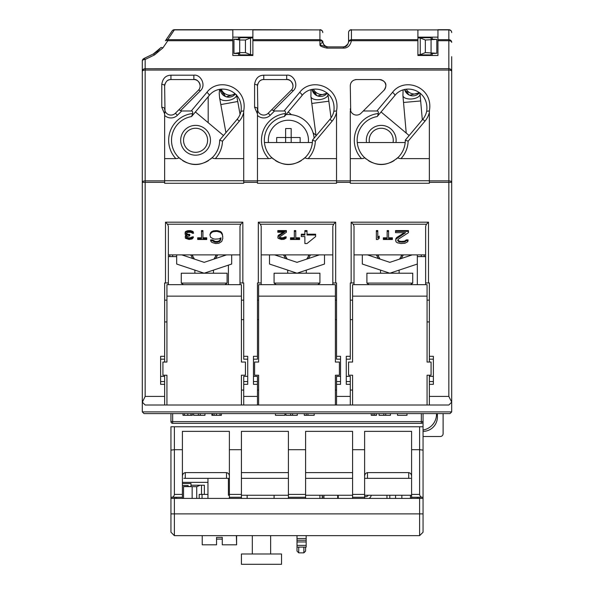 <?xml version="1.0" encoding="UTF-8"?>
<svg xmlns="http://www.w3.org/2000/svg" width="594" height="594" viewBox="0 0 594 594"><rect width="100%" height="100%" fill="white"/><g stroke="black" fill="none" stroke-linecap="round" stroke-linejoin="round"><path stroke-width="0.89" d="M451.707 56.675L451.707 402.145L448.841 405.011L145.159 405.011L142.293 402.145L142.293 411.887L144.008 413.602L449.992 413.602L451.707 411.887L142.293 411.887M145.159 405.011L142.293 402.145L142.293 61.1A2.866 2.866 0 0 1 143.911 58.516A2.866 0.839 -115.9 0 1 145.159 59.452A2.866 1.641 180 0 0 142.293 61.1L142.293 71.525A2.866 1.492 0 0 1 145.159 70.04L145.159 68.666A2.866 2.866 0 0 0 142.293 71.525L142.293 182.343L145.159 182.343L145.159 70.04L448.841 70.04A2.866 1.492 0 0 1 451.707 71.525A2.866 2.866 0 0 0 448.841 68.666L449.435 68.726M144.565 68.726L448.841 68.666L448.841 396.413L451.707 402.145L451.707 411.887M142.36 402.212L145.159 396.413L145.159 182.343L164.642 182.343L164.642 113.937L161.776 107.284A2.866 1.492 0 0 1 164.642 108.776A6.304 6.304 0 0 0 164.991 110.855L164.642 113.937M164.642 375.215L164.642 405.011M429.358 405.011L429.358 376.358L433.375 376.358M429.358 362.036L429.358 356.303L433.375 356.303L433.375 384.325L429.358 384.325M429.358 356.303L429.358 282.959L425.638 282.959L425.638 226.232L426.477 224.213L428.504 222.186L428.504 282.959M428.504 222.186L351.151 222.186L353.17 224.213L354.009 226.232L354.009 282.959L350.289 282.959L350.289 359.17L346.28 359.17M350.289 405.011L350.289 384.325L346.28 384.325L346.28 356.303L350.289 356.303M336.538 405.011L336.538 376.358L340.548 376.358M340.548 359.17L336.538 359.17L336.538 356.303L340.548 356.303L340.548 384.325L336.538 384.325M336.538 356.303L336.538 282.959L332.811 282.959L332.811 226.232L333.65 224.213L335.677 222.186L335.677 282.959M335.677 222.186L258.323 222.186L260.35 224.213L261.189 226.232L261.189 282.959L257.462 282.959L257.462 359.17L253.452 359.17M257.462 405.011L257.462 384.325L253.452 384.325L253.452 356.303L257.462 356.303M243.711 405.011L243.711 376.358L247.72 376.358M247.72 359.17L243.711 359.17L243.711 356.303L247.72 356.303L247.72 384.325L243.711 384.325M243.711 356.303L243.711 282.959L239.991 282.959L239.991 226.232L240.83 224.213L242.849 222.186L242.849 282.959M242.849 222.186L165.496 222.186L167.523 224.213L168.362 226.232L168.362 282.959L164.642 282.959L164.642 362.036M164.642 384.325L160.625 384.325L160.625 356.303L164.642 356.303M243.711 158.62L215.303 158.62C212.823 158.494 211.984 157.982 212.808 157.098C201.321 167.003 189.842 167.003 178.356 157.098A24.064 24.064 0 0 1 191.558 116.558A24.064 24.064 0 0 0 178.356 157.098A24.064 24.064 0 0 1 191.558 116.558L192.656 113.513C192.872 111.739 192.404 110.9 191.238 110.996L206.846 92.389C218.822 76.329 248.21 87.088 243.696 110.967L243.711 183.264L164.642 183.264L164.642 182.343M273.337 159.051A24.064 24.064 0 0 1 284.377 116.558L285.476 113.513C285.699 111.739 285.224 110.9 284.058 110.996L299.666 92.389C311.65 76.329 341.038 87.088 336.523 110.967L336.538 183.264L257.462 183.264L257.462 113.937L254.596 107.284A2.866 1.492 0 0 1 257.462 108.776A6.304 6.304 0 0 0 257.818 110.855L257.462 110.64L257.462 113.937M363.283 110.996L376.886 110.996C378.051 110.9 378.527 111.739 378.304 113.513L377.613 116.075L394.691 95.723C404.833 82.373 429.417 90.065 426.692 111.219L429.358 110.967L429.358 183.264L350.289 183.264L350.289 110.996L350.69 110.996A6.304 6.304 0 0 0 361.048 113.231L383.969 90.31C387.578 84.719 386.093 81.133 379.514 79.551L356.593 79.551C352.569 80.012 350.467 82.113 350.289 85.855L350.69 110.996A6.304 6.304 0 0 1 350.289 108.776M451.64 402.212L448.841 405.011M429.358 375.215L429.358 376.358M346.28 376.358L350.289 376.358L350.289 384.325M352.584 390.05L350.289 390.05M258.613 390.05L257.462 390.05M336.538 390.05L335.387 390.05M243.711 390.05L241.416 390.05M352.584 319.631L350.289 319.631M336.538 319.631L335.387 319.631M258.613 319.631L257.462 319.631M243.711 319.631L241.416 319.631M354.009 282.959L354.009 284.682M425.638 256.601L417.33 256.601M417.33 284.682L417.33 254.885M352.584 405.011L352.584 375.215L348.567 375.215L348.567 362.036L352.584 362.036L352.584 284.682L427.071 284.682L427.071 296.139L352.584 296.139M425.638 282.959L425.638 284.682M427.071 321.926L429.358 321.926M427.071 405.011L427.071 375.215L431.081 375.215L431.081 362.036L427.071 362.036L427.071 296.139M427.071 300.148L429.358 300.148M354.009 254.885L425.638 254.885M408.449 231.385L408.449 230.576L395.552 230.576L395.552 232.677L405.583 232.677L395.916 239.144L395.916 241.728L397.341 242.768L400.928 243.54L404.863 243.28L407.729 241.728L408.085 240.696L406.296 240.696L404.507 241.988L399.495 241.988L398.418 241.468L397.705 240.176L398.418 239.144L408.449 232.677L408.449 231.385L395.552 231.385M404.306 232.677L396.629 237.555L395.552 240.176M408.085 240.696L408.085 239.887L406.296 239.887L404.507 241.179L401.284 241.439L399.495 241.179L397.817 240.013M387.147 237.815L383.33 237.815L383.33 239.486L392.404 239.486L392.404 237.815L388.58 237.815M392.404 238.625L388.58 238.625L388.58 230.576L387.147 230.576L387.147 238.625L383.33 238.625M379.224 236.902L377.791 238.112L377.791 230.576L376.358 230.576L376.358 239.486L377.791 239.486L379.224 238.283L379.224 236.093L377.791 237.303M352.584 300.148L350.289 300.148M228.415 284.682L228.415 265.132M396.302 159.051A24.064 24.064 0 0 0 398.455 157.098C386.969 167.003 375.49 167.003 364.003 157.098A24.064 24.064 0 0 0 366.156 159.051M368.31 160.595A24.064 24.064 0 0 0 372.616 162.756M374.22 163.305A24.064 24.064 0 0 0 376.782 163.937M376.923 163.966A24.064 24.064 0 0 0 385.536 163.966M385.684 163.937A24.064 24.064 0 0 0 388.238 163.305M389.842 162.756A24.064 24.064 0 0 0 394.149 160.595M405.19 142.523L357.269 142.523M275.49 160.595A24.064 24.064 0 0 0 279.796 162.756M281.393 163.305A24.064 24.064 0 0 0 283.954 163.937M284.103 163.966A24.064 24.064 0 0 0 292.708 163.966M292.857 163.937A24.064 24.064 0 0 0 295.418 163.305M297.015 162.756A24.064 24.064 0 0 0 301.321 160.595M303.475 159.051A24.064 24.064 0 0 0 305.628 157.098C294.149 167.003 282.662 167.003 271.183 157.098C272 157.982 271.168 158.494 268.681 158.62L257.462 158.62M312.37 142.523L264.441 142.523M172.661 254.885L172.661 256.601M229.388 495.255L228.415 495.255L228.415 478.348M411.597 495.255L364.612 495.255M352.584 495.255L305.598 495.255M288.402 495.255L241.416 495.255M423.054 430.011A16.045 16.045 0 0 0 436.523 414.174L436.523 413.602M437.384 413.602L437.384 417.04A14.323 14.323 0 0 1 423.054 431.363M443.109 413.602L443.109 433.657A2.866 2.866 0 0 1 440.251 436.523L423.054 436.523M421.339 423.344A1.723 1.723 0 0 0 423.054 421.629L421.339 421.629L421.339 423.344L172.661 423.344A1.723 1.723 0 0 1 170.946 421.629L170.946 413.602M170.946 450.126L174.384 449.703L174.384 426.782L170.946 426.782L170.946 498.403L423.054 498.403L423.054 532.209L419.616 535.647L174.384 535.647L174.384 498.403M174.384 535.647L170.946 532.209L170.946 498.403M174.955 497.26L174.955 498.403M182.403 498.403L182.403 449.703L174.384 449.703L174.384 494.394L182.403 494.394M174.384 426.782L419.616 426.782L419.616 449.703L411.597 449.703L411.597 431.363L364.612 431.363L364.612 449.703L352.584 449.703L352.584 431.363L305.598 431.363L305.598 449.703L288.402 449.703L288.402 431.363L241.416 431.363L241.416 449.703L229.388 449.703L229.388 431.363L182.403 431.363L182.403 449.703M176.67 497.26L176.67 498.403M170.946 497.26L182.403 497.26M171.518 497.26C173.136 497.252 174.094 496.294 174.384 494.394M419.616 426.782L423.054 426.782L423.054 497.26L411.597 497.26L411.597 449.703M352.584 498.403L352.584 449.703M352.584 494.394L364.612 494.394L364.612 498.403M364.612 494.394L364.612 449.703M423.054 498.403L423.054 497.26M423.054 413.602L423.054 426.782M229.388 498.403L229.388 494.394L241.416 494.394L241.416 498.403M241.416 494.394L241.416 449.703M229.388 494.394L229.388 449.703M182.403 476.67C182.41 474.376 183.368 473.024 185.269 472.624L185.269 478.348L183.836 478.348M185.269 478.348L226.522 478.348L226.522 472.624C228.423 473.024 229.381 474.376 229.388 476.67M229.388 478.348L226.522 478.348M185.269 472.624L226.522 472.624M208.19 122.683L208.19 96.74M168.362 256.601L176.67 256.601M239.991 282.959L239.991 284.682M393.05 142.523A12.036 12.036 0 0 0 381.229 128.252A12.036 12.036 0 0 0 369.409 142.523A12.036 12.036 0 0 1 381.229 128.252A12.036 12.036 0 0 1 393.05 142.523M409.155 135.536L381.058 111.962M426.692 111.219A18.332 18.332 0 0 1 422.779 119.297L405.294 140.132L408.145 141.194A26.93 26.93 0 0 1 400.957 158.62C398.47 158.494 397.631 157.982 398.455 157.098A24.064 24.064 0 0 0 405.294 140.132A24.064 24.064 0 0 1 398.455 157.098M429.358 158.62L400.957 158.62M284.058 110.996L274.51 110.996L270.248 115.258A9.17 9.17 0 0 1 257.462 115.429M270.248 115.258L268.221 113.231L271.681 109.771L268.221 113.231A6.304 6.304 0 0 1 257.818 110.855L257.462 85.855C258.345 81.541 260.447 79.44 263.766 79.551L286.687 79.551C290.652 78.467 295.715 86.115 291.142 90.31L271.681 109.771L274.51 110.996M254.596 107.284L254.596 84.363C255.546 78.401 258.598 75.349 263.766 75.193L286.687 75.193C293.399 74.087 299.473 85.194 293.169 90.845A2.866 1.136 -135 0 0 291.142 90.31M191.238 110.996L181.69 110.996L177.428 115.258A9.17 9.17 0 0 1 164.642 115.429M177.428 115.258L175.401 113.231L178.861 109.771L175.401 113.231A6.304 6.304 0 0 1 164.991 110.855L164.642 85.855C165.526 81.541 167.627 79.44 170.946 79.551L193.859 79.551C197.824 78.467 202.896 86.115 198.322 90.31L178.861 109.771L181.69 110.996M161.776 107.284L161.776 84.363C162.719 78.401 165.778 75.349 170.946 75.193L193.859 75.193C200.579 74.087 206.653 85.194 200.341 90.845A2.866 1.136 -135 0 0 198.322 90.31M376.886 110.996L392.493 92.389C404.469 76.329 433.865 87.088 429.351 110.967M336.538 158.62L308.13 158.62C305.643 158.494 304.811 157.982 305.628 157.098A24.064 24.064 0 0 0 312.474 140.132L314.107 138.187A25.787 25.787 0 0 0 286.011 114.612L284.377 116.558A24.064 24.064 0 0 0 271.183 157.098M180.509 159.051A24.064 24.064 0 0 1 178.356 157.098C179.173 157.982 178.341 158.494 175.854 158.62L164.642 158.62M182.662 160.595A24.064 24.064 0 0 0 186.969 162.756M188.573 163.305A24.064 24.064 0 0 0 191.127 163.937M191.275 163.966A24.064 24.064 0 0 0 199.888 163.966M200.029 163.937A24.064 24.064 0 0 0 202.591 163.305M204.195 162.756A24.064 24.064 0 0 0 208.501 160.595M210.655 159.051A24.064 24.064 0 0 0 219.646 140.132L222.498 141.194A26.93 26.93 0 0 1 215.303 158.62M142.426 70.671L142.293 71.525M170.946 421.629A1.723 1.723 0 0 0 172.661 423.344L172.661 421.629L170.946 421.629M429.358 182.343L451.707 182.343L451.707 61.212M411.597 498.403L411.597 497.26M364.612 476.67C364.619 474.376 365.577 473.024 367.478 472.624L367.478 478.348L364.612 478.348M367.478 478.348L408.731 478.348L408.731 472.624C410.632 473.024 411.59 474.376 411.597 476.67M410.736 478.348L408.731 478.348M367.478 472.624L408.731 472.624M411.597 494.394L419.616 494.394L419.616 449.703L423.054 450.126M419.616 494.394C419.906 496.294 420.864 497.252 422.483 497.26M419.045 498.403L419.045 497.26M417.33 498.403L417.33 497.26M182.403 483.509L190.993 483.509L190.993 485.224L200.185 485.224L196.725 486.686L183.546 486.597L190.993 486.493L190.993 485.224M201.514 494.394L201.514 485.224L200.185 485.224M201.514 485.224L204.366 485.224L204.366 494.394M196.725 498.403L196.725 486.686M183.546 498.403L183.546 486.597M192.144 498.403L192.144 486.946M168.362 254.885L239.991 254.885M168.362 282.959L168.362 284.682M241.416 405.011L241.416 375.215L245.433 375.215L245.433 362.036L241.416 362.036L241.416 284.682L166.929 284.682L166.929 362.036L162.919 362.036L162.919 375.215L166.929 375.215L166.929 405.011M164.642 376.358L160.625 376.358M160.625 359.17L164.642 359.17M253.452 376.358L257.462 376.358L257.462 384.325M332.811 282.959L332.811 284.682M261.189 282.959L261.189 284.682M335.387 405.011L335.387 375.215L339.404 375.215L339.404 362.036L335.387 362.036L335.387 284.682L258.613 284.682L258.613 362.036L254.596 362.036L254.596 375.215L258.613 375.215L258.613 405.011M335.387 296.139L258.613 296.139M335.387 300.148L336.538 300.148M261.189 254.885L332.811 254.885M304.878 234.199L301.299 234.199L301.299 236.561L304.878 236.561L304.878 243.54L307.024 243.54L315.622 236.561L315.622 234.199L307.024 234.199M315.622 235.009L307.024 235.009L307.024 230.576L304.878 230.576L304.878 235.009L301.299 235.009M304.878 236.561L304.878 242.731M294.327 237.815L290.503 237.815L290.503 239.486L299.576 239.486L299.576 237.815L295.76 237.815M299.576 238.625L295.76 238.625L295.76 230.576L294.327 230.576L294.327 238.625L290.503 238.625M286.397 231.385L286.397 230.576L277.806 230.576L277.806 232.247L284.489 232.247L278.044 236.561L278.044 238.283L281.385 239.486L284.014 239.315L285.922 238.283L286.159 237.593L284.964 237.593L283.776 238.454L280.427 238.454L279.239 237.251L286.397 232.247L286.397 231.385L277.806 231.385M283.212 232.247L278.519 235.231L277.806 237.251M286.159 237.593L286.159 236.783L282.581 237.815L280.427 237.645L279.425 236.984M258.613 300.148L257.462 300.148M307.024 231.385L304.878 231.385M295.76 231.385L294.327 231.385M279.715 237.303L279.715 238.112M280.427 237.645L280.427 238.454M281.623 237.815L281.623 238.625M282.581 237.815L282.581 238.625M283.776 237.645L283.776 238.454M284.489 237.303L284.489 238.112M284.964 236.783L284.964 237.593M278.044 235.751L278.044 236.561M278.519 235.231L278.519 236.041M421.339 256.601L421.339 254.885M207.959 494.394L199.205 494.394L199.205 498.403M172.112 30.947L165.429 40.748A2.866 2.576 -145.7 0 1 167.798 39.701L232.826 39.701L232.826 29.908L174.48 29.908A2.866 2.576 -145.7 0 0 172.112 30.947A2.866 2.866 0 0 1 174.48 29.7L167.798 39.701L167.798 40.719A2.866 1.433 -145.7 0 0 165.429 40.748L172.112 30.947A2.866 2.866 0 0 1 174.48 29.7L252.881 29.7L252.881 55.487L239.701 55.487L239.701 53.467L233.969 53.467L239.701 52.621L245.433 52.621L250.542 54.663L250.542 37.971L252.881 37.778M252.881 54.908L239.701 54.908M245.433 52.621L245.433 40.013L239.701 40.013L233.969 39.167L239.701 39.167L239.701 37.719L252.881 37.719M239.701 37.719L239.701 37.147M252.881 55.487L232.826 55.487L232.826 39.701M232.826 37.147L252.881 37.147M348.567 42.278L348.567 32.566L348.604 41.966C347.639 45.575 345.901 47.216 343.399 46.889L328.512 46.889A5.732 5.732 0 0 1 322.787 41.157L322.787 42.167M351.433 29.7A2.866 2.866 0 0 0 348.567 32.566A2.866 2.658 0 0 1 351.433 29.908L448.841 29.908A2.866 2.658 0 0 1 451.707 32.566A2.866 2.866 0 0 0 448.841 29.7L448.841 68.666M432.224 55.487L432.224 53.497L431.081 53.527L431.081 55.487L417.901 55.487L437.956 55.487L437.956 39.701L448.841 39.701A2.866 2.658 180 0 1 451.707 42.367A2.866 1.641 0 0 0 448.841 40.719L437.956 40.719M431.081 37.147L431.081 39.107L436.813 39.352L425.349 40.013L425.349 52.621L420.24 54.663L417.901 54.856M417.901 37.719L431.081 37.719M431.081 54.908L417.901 54.908M417.901 37.147L437.956 37.147M432.224 37.147L432.224 39.137M417.901 37.778L420.24 37.971L425.349 40.013M432.224 53.497L436.813 53.282L425.349 52.621M437.956 29.908L437.956 39.701M437.956 29.7L448.841 29.7A2.866 2.866 0 0 1 451.707 32.566M417.901 39.701L417.901 40.719L351.433 40.719A2.866 1.641 -174.2 0 0 348.604 41.966A2.866 2.658 180 0 1 351.433 39.701L417.901 39.701L417.901 29.908L351.433 29.908L351.433 40.719C350.208 45.76 347.527 48.225 343.399 48.114L343.399 46.889L342.835 46.889A5.732 5.732 0 0 0 348.567 41.157M417.901 40.719L417.901 55.487M232.826 40.719L167.798 40.719L162.905 47.906L154.581 54.886L145.159 59.452L145.159 68.666M162.905 47.906A2.866 1.433 -145.7 0 0 160.536 47.928L153.371 53.928L154.581 54.886M153.824 53.72L155.613 52.718M156.422 52.168L157.016 51.715M157.046 51.693L159.741 49.005M153.371 53.935L143.911 58.516M252.881 29.7L319.921 29.908A2.866 2.658 0 0 1 322.787 32.566A2.866 2.866 0 0 0 319.921 29.7A2.866 2.866 0 0 1 322.787 32.566M343.399 46.889L326.96 46.889C322.007 45.597 319.661 44.78 319.921 44.446L319.921 40.719A2.866 1.641 0 0 1 322.698 41.966A5.732 5.613 -90 0 0 328.252 46.889L326.96 46.889L326.96 48.114C316.461 45.775 321.317 44.335 319.921 44.446L322.75 41.966A5.732 5.717 -90 0 0 328.415 46.889M322.787 41.157L322.75 41.966A2.866 2.658 180 0 0 319.921 39.701L319.921 40.719L252.881 40.719M238.558 37.147L238.558 39.167M238.558 53.467L238.558 55.487M451.574 70.671L451.707 71.525M431.081 52.621L431.081 40.013M436.813 39.352L436.813 53.282M245.433 40.013L250.542 37.971M252.881 54.856L250.542 54.663M239.701 40.013L239.701 52.621M233.969 39.308L233.969 53.326M191.959 116.075L209.036 95.723C219.186 82.373 243.77 90.065 241.038 111.219L243.696 110.967M206.846 92.389A2.866 1.21 40 0 1 209.036 95.723M243.711 112.407A21.198 21.198 0 0 1 239.323 121.139L237.132 119.297A18.332 18.332 0 0 0 241.038 111.219A18.332 18.332 0 0 1 237.132 119.297L219.646 140.132A24.064 24.064 0 0 1 212.808 157.098A24.064 24.064 0 0 0 219.646 140.132M223.5 135.536L195.411 111.962M183.546 140.288A12.036 12.036 0 0 0 195.582 152.316A12.036 12.036 0 0 0 207.61 140.288A12.036 12.036 0 0 0 195.582 128.252A12.036 12.036 0 0 0 183.546 140.288A12.036 12.036 0 0 1 195.582 128.252A12.036 12.036 0 0 1 207.61 140.288M221.324 89.256A8.598 7.633 26.1 0 0 225.906 94.223A8.598 7.633 26.1 0 0 234.994 93.57M220.693 91.617A8.598 8.598 0 0 1 220.181 89.404A8.598 8.598 0 0 0 235.439 93.963L226.292 96.822A8.598 8.598 0 0 1 225.683 96.614A8.598 8.598 0 0 0 226.292 96.822M225.92 132.655L219.58 97.765A8.598 4.158 -10.3 0 0 228.779 100.319A8.598 4.158 -10.3 0 0 236.523 95.033M224.762 93.562L223.552 95.434M224.072 93.05A8.598 4.158 -10.3 0 0 222.097 94.038M284.786 116.075L301.863 95.723C312.006 82.373 336.598 90.065 333.865 111.219L336.523 110.967M291.476 114.687L288.238 111.962M316.327 135.536L313.083 132.811M333.865 111.219A18.332 18.332 0 0 1 329.952 119.297L312.474 140.132L315.317 141.194A26.93 26.93 0 0 1 308.13 158.62M308.338 142.523A20.055 20.055 0 0 0 288.402 120.233A20.055 20.055 0 0 0 268.473 142.523M291.186 142.523L291.186 128.579A49.361 24.681 180 0 0 285.625 128.579L285.625 137.511L276.7 137.511A49.361 24.681 90 0 0 276.685 142.523M285.625 142.523L285.625 137.511L300.111 137.511A49.361 24.681 -90 0 1 300.126 142.523M299.666 92.389A2.866 1.21 40 0 1 301.863 95.723M377.613 116.075L377.205 116.558A24.064 24.064 0 0 0 364.003 157.098C364.827 157.982 363.988 158.494 361.508 158.62L350.289 158.62M392.493 92.389A2.866 1.21 40 0 1 394.691 95.723M356.593 79.551A6.304 6.304 0 0 0 355.093 79.73M353.883 80.16A6.304 6.304 0 0 0 352.034 81.497M351.9 81.645A6.304 6.304 0 0 0 350.802 83.368M350.43 84.511A6.304 6.304 0 0 0 350.289 85.855M383.969 90.31A6.304 6.304 0 0 0 384.496 89.709M384.867 89.174A6.304 6.304 0 0 0 385.365 88.194M385.647 87.303A6.304 6.304 0 0 0 385.781 86.464M385.803 86.279A6.304 6.304 0 0 0 385.81 85.67M385.744 84.92A6.304 6.304 0 0 0 384.66 82.217M384.184 81.623A6.304 6.304 0 0 0 383.783 81.222M383.613 81.066A6.304 6.304 0 0 0 382.922 80.554M382.083 80.101A6.304 6.304 0 0 0 381.029 79.737M380.36 79.611A6.304 6.304 0 0 0 379.514 79.551M406.303 89.338A8.598 7.633 31.3 0 0 409.548 92.619A8.598 7.633 31.3 0 0 419.178 92.441M404.618 89.642L409.11 94.988A8.598 8.598 0 0 1 404.618 89.642A8.598 8.598 0 0 0 419.542 92.701L409.697 95.248M406.237 133.093L402.918 95.575A8.598 4.158 -5 0 0 402.918 95.575A8.598 4.158 -5 0 0 411.85 98.953A8.598 4.158 -5 0 0 420.047 94.06L420.04 93.08M408.472 91.862L407.09 93.614M407.833 91.29A8.598 4.158 -5 0 0 405.769 92.092M313.521 89.33A8.598 7.633 28.9 0 0 317.396 93.355A8.598 7.633 28.9 0 0 326.915 92.842M312.08 89.575L317.062 95.738A8.598 8.598 0 0 1 312.08 89.575A8.598 8.598 0 0 0 327.287 93.132L317.656 95.976A8.598 8.598 0 0 1 317.062 95.738L317.062 95.738A8.598 8.598 0 0 0 317.656 95.976M315.993 135.261L310.907 96.584A8.598 4.158 -7.5 0 0 319.966 99.584A8.598 4.158 -7.5 0 0 327.947 94.342L327.895 93.637M316.29 92.642L314.983 94.453M315.622 92.1A8.598 4.158 -7.5 0 0 313.602 92.991M338.253 495.255L338.253 498.403M395.552 498.403L395.552 495.255M401.856 498.403L401.856 495.255M410.454 498.403L410.454 495.255M322.208 498.403L322.208 495.255M306.17 535.647L306.17 540.236L297 540.236L297 538.513L306.17 538.513M297 535.647L297 538.513M419.616 498.403L419.616 535.647M297 541.951L297 540.236L306.17 540.236L306.17 547.111L297 547.111L297 541.951L306.17 541.951M306.17 547.111L297 547.111L297 551.121L298.723 552.843L298.723 547.111M305.598 547.111L305.598 551.121L303.876 552.843L303.876 547.111M337.682 495.255L337.682 498.403M323.93 498.403L323.93 495.255M364.612 496.45A2.866 2.866 0 0 0 368.243 495.255M241.416 300.148L243.711 300.148M201.5 237.815L197.683 237.815L197.683 239.486L206.757 239.486L206.757 237.815L202.933 237.815M206.757 238.625L202.933 238.625L202.933 230.576L201.5 230.576L201.5 238.625L197.683 238.625M193.577 233.279L192.857 231.437L190.236 230.576L187.37 230.747L185.217 231.957L185.217 234.66L186.887 235.521L185.454 236.561L185.454 238.283L189.041 239.486L192.144 238.974L193.34 237.593L189.753 238.625L186.887 238.112L186.412 237.593L186.887 236.561L189.753 235.87L189.753 235.179L186.65 234.66L186.174 233.279L188.558 232.247L191.186 232.417L192.382 233.279L193.577 233.279L193.34 232.766L191.186 231.556L188.32 231.385L185.699 232.247L184.979 233.279M185.937 236.041L185.937 235.246L185.454 235.751L185.217 237.251M193.34 237.593L193.34 236.783L189.753 237.815L187.607 237.645L186.598 236.984M189.753 235.179L189.753 234.37L187.37 234.199L186.219 233.219M220.931 237.89L219.572 240.659L217.426 241.439L215.28 241.439L212.414 239.887L210.625 239.887L210.981 241.468L212.051 242.508L215.637 243.54L218.859 243.28L221.725 241.468L222.795 238.365L222.438 234.749L220.649 232.417L217.07 231.385L213.484 231.645L211.694 232.417L209.905 234.749L210.625 237.333L213.484 238.885L215.28 239.144L218.859 238.885L221.005 237.852L220.649 239.917L219.572 241.468L217.426 242.248L215.28 242.248L212.414 240.696L210.625 240.696M222.795 236.561L221.725 232.648L220.649 231.608L217.07 230.576L213.484 230.836L211.694 231.608L210.625 232.648L209.905 234.749M202.933 231.385L201.5 231.385M185.699 231.437L185.699 232.247M185.217 231.957L185.217 232.766M186.412 231.096L186.412 231.905M187.37 230.747L187.37 231.556M188.32 230.576L188.32 231.385M190.236 230.576L190.236 231.385M191.186 230.747L191.186 231.556M192.144 231.096L192.144 231.905M192.857 231.437L192.857 232.247M193.34 231.957L193.34 232.766M186.174 233.279L186.174 233.969M186.65 233.85L186.65 234.66M187.37 234.199L187.37 235.009M188.803 234.37L188.803 235.179M186.887 237.303L186.887 238.112M187.607 237.645L187.607 238.454M188.803 237.815L188.803 238.625M189.753 237.815L189.753 238.625M190.949 237.645L190.949 238.454M191.669 237.303L191.669 238.112M192.144 236.783L192.144 237.593M185.454 235.751L185.454 236.561M210.625 232.648L210.625 233.457M211.694 231.608L211.694 232.417M213.484 230.836L213.484 231.645M215.28 230.576L215.28 231.385M217.07 230.576L217.07 231.385M218.859 230.836L218.859 231.645M220.649 231.608L220.649 232.417M221.725 232.648L221.725 233.457M222.438 233.939L222.438 234.749M212.414 239.887L212.414 240.696M213.127 240.659L213.127 241.468M214.204 241.179L214.204 241.988M215.28 241.439L215.28 242.248M217.426 241.439L217.426 242.248M218.503 241.179L218.503 241.988M219.572 240.659L219.572 241.468M220.292 239.887L220.292 240.696M220.649 239.107L220.649 239.917M221.005 237.852L221.005 238.365M166.929 300.148L164.642 300.148M166.929 321.926L164.642 321.926M241.416 296.139L166.929 296.139M192.367 413.602L192.367 415.325L182.982 415.325L182.982 413.602M200.237 413.602L200.237 415.325L193.607 415.325L193.607 413.602M198.344 413.602L198.344 415.325M204.96 413.602L204.96 415.325L200.237 415.325M211.91 413.602L211.91 415.325L221.369 415.325L221.369 413.602M275.453 413.602L275.453 415.325L284.927 415.325L284.927 413.602L284.927 415.325M292.567 413.602L292.567 415.325L285.929 415.325L285.929 413.602M290.666 413.602L290.666 415.325M297.282 413.602L297.282 415.325L292.567 415.325M307.974 413.602L307.974 415.325L304.284 415.325L304.284 413.602M306.214 413.602L306.214 415.325M314.189 413.602L314.189 415.325L307.974 415.325M371.235 413.602L371.235 415.325L372.987 415.325L372.987 413.602M376.507 413.602L376.507 415.325L372.987 415.325M385.721 413.602L385.721 415.325L379.091 415.325L379.091 413.602M383.828 413.602L383.828 415.325M390.444 413.602L390.444 415.325L385.721 415.325M397.527 413.602L397.527 415.325L406.994 415.325L407.001 413.602L406.994 415.325M161.776 84.363A2.866 1.492 -0 0 1 164.642 85.855A6.304 6.304 0 0 1 164.976 83.828M170.463 79.566A6.304 6.304 0 0 0 169.988 79.626M169.973 79.626A6.304 6.304 0 0 0 169.565 79.7M169.409 79.737A6.304 6.304 0 0 0 168.533 80.027M168.518 80.034A6.304 6.304 0 0 0 168.057 80.249M168.028 80.264A6.304 6.304 0 0 0 167.189 80.791M198.485 90.14A6.304 6.304 0 0 0 199.116 89.338M199.71 88.194A6.304 6.304 0 0 0 200.148 85.402M200.059 84.704A6.304 6.304 0 0 0 198.537 81.623M197.29 80.561A6.304 6.304 0 0 0 196.837 80.301M196.814 80.287A6.304 6.304 0 0 0 196.347 80.056M196.324 80.049A6.304 6.304 0 0 0 194.357 79.566M254.596 84.363A2.866 1.492 -0 0 1 257.462 85.855A6.304 6.304 0 0 1 257.796 83.828M263.283 79.566A6.304 6.304 0 0 0 262.385 79.7M262.236 79.737A6.304 6.304 0 0 0 261.835 79.856M261.82 79.856A6.304 6.304 0 0 0 260.877 80.249M260.855 80.264A6.304 6.304 0 0 0 260.009 80.791M291.305 90.14A6.304 6.304 0 0 0 291.936 89.338M292.538 88.194A6.304 6.304 0 0 0 292.976 85.402M292.887 84.704A6.304 6.304 0 0 0 291.357 81.623M290.117 80.561A6.304 6.304 0 0 0 288.669 79.871M288.662 79.871A6.304 6.304 0 0 0 288.187 79.73M288.164 79.73A6.304 6.304 0 0 0 287.177 79.566M188.781 486.516L188.135 486.516L188.135 485.513L182.403 485.513M229.388 497.26L241.416 497.26M274.079 498.403L274.079 496.688A8.598 8.598 0 0 1 274.198 495.255M288.402 498.403L288.402 449.703M241.416 478.348L288.402 478.348M241.416 472.624L288.402 472.624M288.402 494.394L305.598 494.394L305.598 449.703M288.402 497.26L305.598 497.26L305.598 494.394M305.598 498.403L305.598 497.26M319.802 495.255A8.598 8.598 0 0 1 319.921 496.688L319.921 498.403M305.598 472.624L352.584 472.624M305.598 478.348L352.584 478.348M352.584 497.26L364.612 497.26M236.605 535.647L236.605 544.817L236.367 535.647M216.55 539.092L222.282 539.092M236.367 544.817L222.282 544.817L222.282 537.37L216.55 537.37L216.55 544.817L202.227 544.817L202.227 535.647M247.149 495.255L247.149 498.403M270.641 535.647L270.641 553.987M252.309 535.647L252.309 553.987M281.526 553.987L241.416 553.987L241.416 564.3L281.526 564.3L281.526 553.987M226.529 254.885L204.173 262.348L181.823 254.885M176.67 254.885L176.67 264.04L204.173 273.218L231.682 264.04L231.682 254.885M194.884 270.122L194.884 273.218M227.094 283.093L181.259 283.093L181.259 273.218L227.094 273.218L227.094 283.093A37.244 37.244 0 0 1 224.903 284.682M181.259 283.093A37.244 37.244 0 0 0 183.442 284.682M191.988 254.885L194.416 259.088L191.988 254.885L192.716 256.14L192.716 254.885M215.637 254.885L215.637 256.14M216.364 254.885L213.937 259.088M412.177 254.885L389.827 262.348L367.471 254.885M402.012 254.885L399.584 259.088M362.318 254.885L362.318 264.04L389.827 273.218L417.33 264.04M366.906 273.218L412.741 273.218L412.741 283.093L366.906 283.093L366.906 273.218M377.636 254.885L380.063 259.088L377.636 254.885M319.357 254.885L297 262.348L274.643 254.885M269.498 254.885L269.498 264.04L297 273.218L324.502 264.04L324.502 254.885M274.079 273.218L319.921 273.218L319.921 283.093L274.079 283.093L274.079 273.218M287.244 259.088L284.816 254.885L287.244 259.088M309.184 254.885L306.756 259.088M397.705 240.176L397.705 240.696M398.418 240.659L398.418 241.468M399.495 241.179L399.495 241.988M401.284 241.439L401.284 242.248M402.717 241.439L402.717 242.248M404.507 241.179L404.507 241.988M405.583 240.659L405.583 241.468M406.296 239.887L406.296 240.696M395.916 238.335L395.916 239.144M396.629 237.555L396.629 238.365M388.58 231.385L387.147 231.385M377.791 231.385L376.358 231.385M429.358 359.17L433.375 359.17M164.642 396.413L145.159 396.413M448.841 396.413L429.358 396.413M351.151 222.186L351.151 282.959M350.289 396.413L336.538 396.413M258.323 222.186L258.323 282.959M257.462 396.413L243.711 396.413M165.496 222.186L165.496 282.959M257.462 182.343L243.711 182.343M350.289 182.343L336.538 182.343M350.289 381.548L346.28 381.548M353.17 224.213L426.477 224.213M169.795 254.885L169.795 256.601M366.498 142.523A14.895 14.895 0 0 1 381.229 125.386A14.895 14.895 0 0 1 395.96 142.523M364.003 157.098A24.064 24.064 0 0 1 377.205 116.558M429.358 112.407A21.198 21.198 0 0 1 424.977 121.139L408.145 141.194M424.977 121.139L422.779 119.297M451.707 182.343A2.866 1.492 180 0 0 448.841 180.858L429.358 180.858M350.289 180.858L336.538 180.858M293.169 90.845L273.351 110.662M257.462 180.858L243.711 180.858M200.341 90.845L180.524 110.662M164.642 180.858L145.159 180.858A2.866 1.492 180 0 0 142.293 182.343M336.538 180.732L257.462 180.732M268.681 158.62A26.93 26.93 0 0 1 285.476 113.513M243.711 180.732L164.642 180.732M192.656 113.513A26.93 26.93 0 0 0 175.854 158.62M421.339 413.602L421.339 421.629L172.661 421.629L172.661 413.602M182.403 482.365L207.959 482.365M164.642 381.548L160.625 381.548M167.523 224.213L240.83 224.213M247.72 381.548L243.711 381.548M340.548 381.548L336.538 381.548M260.35 224.213L333.65 224.213M424.205 256.601L424.205 254.885M202.057 498.403L202.057 494.394M343.399 48.114L326.96 48.114M252.881 39.701L319.921 39.701L319.921 29.908L252.881 29.908M420.24 37.971L420.24 54.663M239.323 121.139L222.498 141.194M180.68 140.288A14.895 14.895 0 0 0 195.582 155.183A14.895 14.895 0 0 0 210.476 140.288A14.895 14.895 0 0 0 195.582 125.386A14.895 14.895 0 0 0 180.68 140.288M220.82 104.581L237.726 101.507L236.494 94.691M220.181 89.404A8.598 8.598 0 0 0 225.683 96.614L220.181 89.404M312.474 140.132A24.064 24.064 0 0 1 305.628 157.098M336.538 112.407A21.198 21.198 0 0 1 332.15 121.139L315.317 141.194M332.15 121.139L329.952 119.297M378.304 113.513A26.93 26.93 0 0 0 361.508 158.62M429.358 180.732L350.289 180.732M403.534 102.472L420.656 100.958L420.047 94.06M311.805 103.453L328.853 101.21L327.947 94.342M386.954 495.255L386.954 498.403M371.309 495.255A5.732 5.732 0 0 1 369.193 498.403M389.805 495.255L389.805 498.403M170.946 513.877L423.054 513.877M306.17 545.389L297 545.389M257.462 381.548L253.452 381.548M190.949 413.602L190.949 415.325M184.355 413.602L184.355 415.325M187.808 413.602L187.808 415.325M212.496 413.602L212.496 415.325M214.085 413.602L214.085 415.325M216.394 413.602L216.394 415.325M219.98 413.602L219.98 415.325M374.658 413.602L374.658 415.325M170.946 75.193L170.946 79.551M193.859 75.193L193.859 79.551M263.766 75.193L263.766 79.551M286.687 75.193L286.687 79.551M215.637 258.435L217.523 255.175L215.57 258.546L217.523 255.175L217.025 254.885M192.775 258.546L190.83 255.175L191.327 254.885M403.378 254.885A1.723 1.723 0 0 0 403.17 255.175L401.225 258.546L403.17 255.175L402.673 254.885M378.43 258.546L376.477 255.175L376.975 254.885M285.603 258.546L283.657 255.175L284.155 254.885M310.551 254.885A1.723 1.723 0 0 0 310.343 255.175L308.397 258.546L310.343 255.175L309.845 254.885M433.375 381.548L429.358 381.548M257.462 108.776L257.477 109.229M164.642 108.776L164.657 109.229M342.835 46.889L342.842 46.889C344.26 47.134 345.946 46.117 347.898 43.859M240.073 114.404L237.726 101.507M219.58 97.765L219.208 93.288L219.587 89.508M422.319 119.84L420.656 100.958M402.918 95.575L403.103 90.058M331.044 117.864L328.853 101.21M310.907 96.584L311.018 89.835M298.723 552.843L303.876 552.843M337.682 496.97L338.253 496.97M322.208 496.97L323.93 496.97M207.959 498.403L207.959 478.348M213.461 273.218L213.461 270.122M399.116 273.218L399.116 270.122M380.539 273.218L380.539 270.122M401.284 256.14L401.284 254.885M378.363 256.14L378.363 254.885M366.906 283.093A37.244 37.244 0 0 0 369.097 284.682M410.558 284.682A37.244 37.244 0 0 0 412.741 283.093M308.457 256.14L308.457 254.885M285.543 256.14L285.543 254.885M306.289 273.218L306.289 270.122M287.711 273.218L287.711 270.122M274.079 283.093A37.244 37.244 0 0 0 276.269 284.682M317.731 284.682A37.244 37.244 0 0 0 319.921 283.093"/></g></svg>
